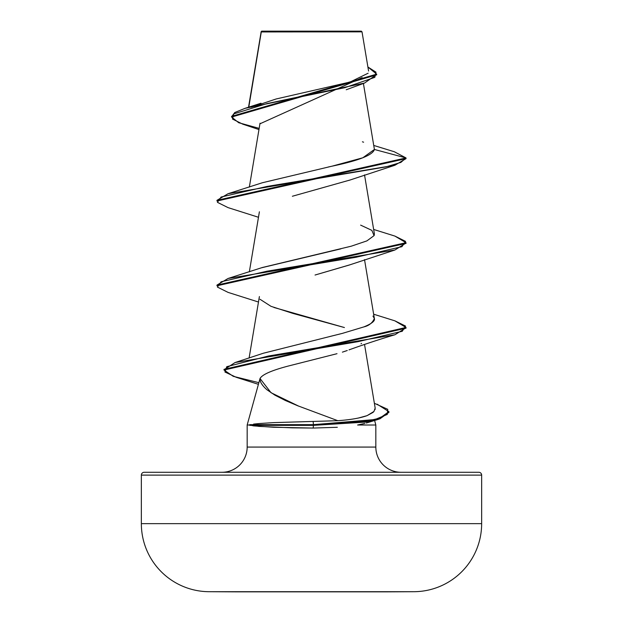 <?xml version="1.0" encoding="UTF-8"?>
<svg xmlns="http://www.w3.org/2000/svg" width="623" height="623" viewBox="0 0 623 623"><rect width="100%" height="100%" fill="white"/><g stroke="black" fill="none" stroke-linecap="round" stroke-linejoin="round"><path stroke-width="0.93" d="M413.999 591.702L209.001 591.702L413.999 591.702A68.063 68.063 0 0 0 481.649 523.647L141.351 523.647A68.063 68.063 0 0 0 209.001 591.702A17014.94 17014.94 0 0 0 237.059 591.85L385.941 591.85A17014.94 17014.94 0 0 0 413.999 591.702A17014.94 17014.94 0 0 1 385.941 591.85L237.059 591.85M248.787 107.164L261.286 31.952L362.018 31.851L361.317 31.15L261.683 31.15L261.224 31.609L261.683 31.15L361.317 31.15L362.018 31.851L261.224 31.609M141.351 523.647L141.351 475.115A2.835 2.835 0 0 1 144.186 472.281L478.814 472.281A2.835 2.835 0 0 1 481.649 475.115L141.351 475.115L141.351 523.647L481.649 523.647L481.649 475.115A2.835 2.835 0 0 0 478.814 472.281L144.186 472.281A2.835 2.835 0 0 0 141.351 475.115L481.649 475.115L481.649 523.647M358.295 418.064L367.087 415.642C360.156 418.111 350.399 419.801 337.814 420.696L273.668 422.612L258.942 423.562L273.668 422.612L337.814 420.696L297.56 405.698L285.396 400.511L274.969 395.192L266.932 389.749C262.018 385.388 259.713 381.642 260.025 378.511L247.167 425.011L249.784 425.011L247.167 425.011L260.025 378.511L271.036 392.716L298.791 406.188M144.186 472.281L221.967 472.281A25.208 25.208 0 0 0 247.167 447.073L247.167 425.011L247.167 447.073L375.833 447.073L375.833 425.011L357.602 425.011L375.833 425.011L375.833 447.073A25.208 25.208 0 0 0 401.033 472.281M337.331 427.285L313.182 428.063L292.343 427.853L258.903 426.389L249.784 425.011L253.569 425.891L273.606 427.261L313.182 428.063L313.439 425.369L313.182 428.063M362.173 77.626L260.141 123.72M349.628 180.133L292.374 196.253M349.55 264.915L315.043 275.031L349.028 265.11L394.927 250.002L267.065 271.192L221.087 281.791L217.411 287.086L228.065 292.382L258.475 302.03M259.986 299.25L270.982 306.321L292.857 313.392L344.418 327.542L273.972 307.489M361.535 343.374L361.036 343.81M349.293 349.768L349.028 349.869C365.444 343.974 380.746 338.943 394.927 334.761L268.272 356.045L226.764 366.682L224.934 372.001L236.288 377.32L258.101 384.22M342.393 352.143L347.252 350.515M373.956 411.468L367.087 415.642L372.982 412.418L373.956 411.468L375.171 408.057L364.525 344.41M329.785 336.513L340.625 333.835M363.871 326.904C371.76 323.703 375.256 320.884 374.361 318.454C372.538 322.854 369.042 325.673 363.871 326.904L342.486 333.352L263.35 353.233L235.073 362.539L357.859 341.7L402.263 331.272L405.526 326.063L394.927 320.853L373.652 314.21M364.525 259.651L374.368 318.501L372.959 316.079M261.559 267.781L340.851 248.865M374.213 235.292L374.368 233.742L364.525 174.892M328.142 167.042L331.14 166.372C358.412 160.734 372.834 155.096 374.407 149.465L363.404 83.443M261.286 31.952L249.387 103.558M251.49 107.211L276.082 98.995L350.157 82.01L368.131 73.21M261.247 31.757L270.335 31.773M352.104 31.835L362.018 31.851L352.12 31.828M258.966 129.561L242.83 124.195L232.48 119.048L233.75 113.908L266.885 103.62L364.572 83.046L376.658 74.503M261.045 32.388L261.154 31.789L261.045 32.388M231.592 117.054L231.592 116.345L376.681 74.145L376.681 74.853L231.592 117.054L238.687 122.715L259.168 128.377M373.777 145.455L394.312 151.747L406.025 157.938L216.975 200.318L216.975 201.019L406.025 158.639L406.025 157.938L394.273 151.732M376.681 74.145L367.905 67.004L375.988 72.175L374.82 77.345L344.815 87.679L244.979 108.355L234.762 112.529L231.624 116.703M261.029 32.746L261.029 32.014M349.02 180.351L394.927 165.243L406.025 158.639L406.025 157.938L374.407 149.465L362.827 157.783L332.332 166.1L262.384 182.741L228.065 193.714L385.995 166.878L400.877 162.408L406.025 157.938L374.407 149.465M363.606 142.2L362.407 141.795M375.833 425.011L374.618 420.478M247.167 447.073L375.833 447.073M357.602 425.011L364.837 423.438M260.025 378.511C262.166 374.602 271.527 370.459 288.091 366.09L337.012 353.693M394.927 165.243L267.065 186.433L221.087 197.032L217.411 202.327L228.065 207.623L258.475 217.271M405.994 243.048L394.927 250.002M405.994 327.807L394.927 334.761M388.892 412.013L378.589 419.271L313.439 425.369L365.319 422.114L379.866 418.866L388.916 412.364L388.916 411.663L379.866 418.158L365.319 421.413L313.439 424.66L313.439 425.369L249.784 425.369L313.439 425.369L313.439 424.66L374.968 419.544L387.288 414.427L387.74 409.311L374.376 403.291M394.896 236.086L406.025 242.697L216.975 285.077L228.065 278.473L355.935 257.283L401.921 246.685L405.581 241.389L394.927 236.094L373.652 229.451M394.896 320.845L406.025 327.457L224.023 369.338L224.023 370.046L406.025 328.165L406.025 327.457M377.141 404.187L388.916 411.663M258.537 382.6L233.236 376.323L224.023 370.046M216.975 285.077L216.975 285.786L406.025 243.398L406.025 242.697M360.624 225.121L371.853 230.362L374.073 235.619L366.877 240.899L351.271 246.186L262.384 267.501L228.065 278.473M375.163 407.979L375.062 409.607M313.159 421.724L313.439 424.66L249.737 424.66L313.439 424.66L313.159 421.724M224.054 369.696L235.073 362.539M216.975 200.318L228.065 193.714M258.942 423.562L253.577 424.099M261.154 31.734L248.522 107.249M260.032 123.19L249.348 187.071M259.394 211.789L249.348 271.83M259.394 296.548L249.099 358.061M368.582 71.053L362.018 31.851M346.224 89.759L364.572 83.046M260.998 103.223L244.979 108.355M366.308 423.04L378.589 419.271"/></g></svg>
